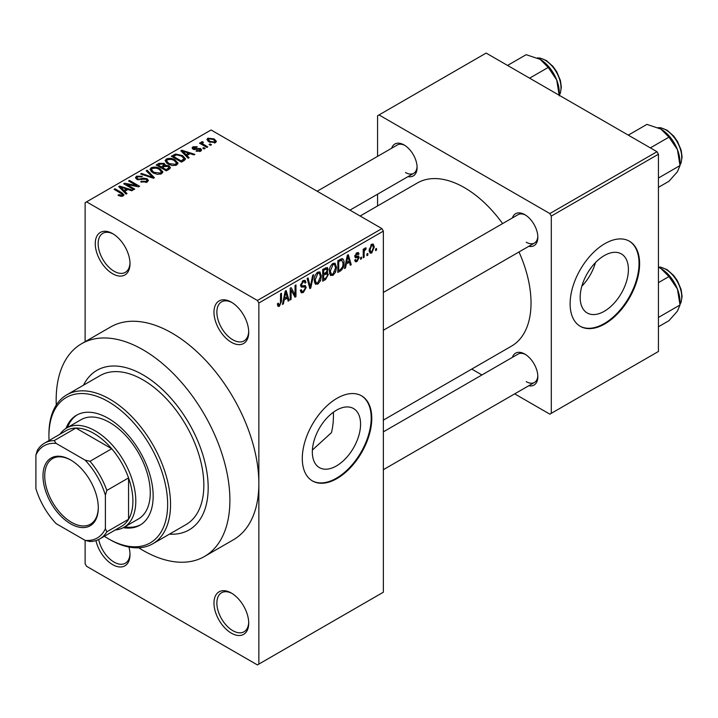 <?xml version="1.0" encoding="UTF-8"?>
<svg xmlns="http://www.w3.org/2000/svg" width="718" height="718" viewBox="0 0 718 718"><rect width="100%" height="100%" fill="white"/><g stroke="black" fill="none" stroke-linecap="round" stroke-linejoin="round"><path stroke-width="1.08" d="M231.349 342.28A24.574 14.189 60 0 1 213.973 312.186A24.574 14.189 60 0 1 231.349 302.161L231.349 302.161A24.574 14.189 60 0 1 248.715 332.254A24.574 14.189 60 0 1 231.349 342.28M232.085 302.601A22.518 13.005 -120 0 0 221.53 301.883A22.518 13.005 -120 0 0 218.084 319.923A22.518 13.005 -120 0 0 232.794 339.776A22.518 13.005 -120 0 0 244.057 340.888A22.518 13.005 -120 0 0 248.706 331.384M231.349 633.159A24.574 14.189 60 0 1 213.973 603.066A24.574 14.189 60 0 1 231.349 593.041L231.349 593.041A24.574 14.189 60 0 1 248.715 623.134A24.574 14.189 60 0 1 231.349 633.159M232.085 593.481A22.518 13.005 -120 0 0 221.53 592.763A22.518 13.005 -120 0 0 218.084 610.803A22.518 13.005 -120 0 0 232.794 630.655A22.518 13.005 -120 0 0 244.057 631.768A22.518 13.005 -120 0 0 248.706 622.264M128.935 547.035A24.574 14.189 60 0 1 130.003 554.592A24.574 14.189 60 0 1 112.627 564.617A24.574 14.189 60 0 1 95.961 540.591M98.68 539.505A22.518 13.005 -120 0 0 114.081 562.113A22.518 13.005 -120 0 0 125.336 563.226A22.518 13.005 -120 0 0 129.985 553.731M112.627 273.738A24.574 14.189 60 0 1 95.261 243.653A24.574 14.189 60 0 1 112.627 233.619L112.627 233.619A24.574 14.189 60 0 1 130.003 263.712A24.574 14.189 60 0 1 112.627 273.738M113.372 234.068A22.518 13.005 -120 0 0 102.818 233.341A22.518 13.005 -120 0 0 99.362 251.39A22.518 13.005 -120 0 0 114.081 271.233A22.518 13.005 -120 0 0 125.336 272.346A22.518 13.005 -120 0 0 129.985 262.851M336.455 465.919A34.114 19.691 120 0 0 358.74 435.862A34.114 19.691 120 0 0 353.507 408.533A34.114 19.691 120 0 0 336.455 410.22A34.114 19.691 120 0 0 314.17 440.278A34.114 19.691 120 0 0 319.393 467.615A34.114 19.691 120 0 0 336.455 465.919M312.393 450.024L331.465 432.64A92.137 53.195 -120 0 0 333.385 412.222M337.029 478.529A49.138 28.37 120 0 0 369.133 435.225A49.138 28.37 120 0 0 361.603 395.851A49.138 28.37 120 0 0 337.029 398.284A49.138 28.37 120 0 0 304.935 441.588A49.138 28.37 120 0 0 312.465 480.961A49.138 28.37 120 0 0 337.029 478.529M312.177 480.791A49.138 28.37 120 0 0 336.455 478.188A49.138 28.37 120 0 0 368.478 435.153A49.138 28.37 120 0 0 361.307 395.69M512.392 217.94A18.426 10.635 60 0 1 524.804 214.646L524.804 214.646A18.426 10.635 60 0 1 537.836 237.218A18.426 10.635 60 0 1 528.771 246.319M525.549 215.104A16.379 9.46 -120 0 0 518.064 214.673L383.358 292.441M391.651 148.231A18.426 10.635 60 0 1 404.063 144.937L404.063 144.937A18.426 10.635 60 0 1 417.095 167.509A18.426 10.635 60 0 1 408.03 176.601M404.808 145.395A16.379 9.46 -120 0 0 397.323 144.964L317.176 191.23M512.392 357.367A18.426 10.635 60 0 1 524.804 354.073L524.804 354.073A18.426 10.635 60 0 1 537.836 376.636A18.426 10.635 60 0 1 528.771 385.737M525.549 354.521A16.379 9.46 -120 0 0 518.064 354.091L383.358 431.859M143.035 374.877A92.137 53.195 -120 0 0 96.966 370.317A92.137 53.195 -120 0 0 83.503 385.18A92.137 53.195 -120 0 1 96.966 370.317A92.137 53.195 -120 0 1 143.035 374.877A92.137 53.195 -120 0 1 203.221 456.065A92.137 53.195 -120 0 1 189.103 529.902A92.137 53.195 -120 0 0 203.221 456.065A92.137 53.195 -120 0 0 143.035 374.877M138.709 547.789A122.85 70.929 -120 0 0 143.035 550.41A122.85 70.929 -120 0 0 204.459 556.495A122.85 70.929 -120 0 0 223.289 458.057A122.85 70.929 -120 0 0 143.035 349.801A122.85 70.929 -120 0 0 81.61 343.716A122.85 70.929 -120 0 0 56.273 405.015M204.459 556.495L233.413 539.774A122.85 70.929 -120 0 0 258.857 483.537A122.85 70.929 -120 0 0 171.988 333.089A122.85 70.929 -120 0 0 110.563 327.004L81.61 343.716M383.358 420.111L511.521 346.112A94.184 54.38 -120 0 0 518.997 251.955M502.618 223.585A94.184 54.38 -120 0 0 464.429 187.649A94.184 54.38 -120 0 0 417.346 182.982L360.122 216.019M604.287 311.289A34.114 19.691 120 0 0 626.572 281.232A34.114 19.691 120 0 0 621.339 253.903A34.114 19.691 120 0 0 604.287 255.59A34.114 19.691 120 0 0 582.002 285.647A34.114 19.691 120 0 0 587.234 312.976A34.114 19.691 120 0 0 604.287 311.289M581.84 286.213A34.114 19.691 120 0 0 595.464 262.608M604.861 323.899A49.138 28.37 120 0 0 636.965 280.594A49.138 28.37 120 0 0 629.435 241.221A49.138 28.37 120 0 0 604.861 243.653A49.138 28.37 120 0 0 572.767 286.949A49.138 28.37 120 0 0 580.297 326.331A49.138 28.37 120 0 0 604.861 323.899M580.009 326.16A49.138 28.37 120 0 0 604.287 323.558A49.138 28.37 120 0 0 636.31 280.523A49.138 28.37 120 0 0 629.139 241.051M367.831 253.454L367.831 255.123L366.907 255.653L366.907 253.984L367.831 253.454M364.143 252.844L364.143 257.25L363.218 257.78L363.218 249.272L364.143 248.742L364.143 250.097L365.238 247.952L366.117 247.907L365.857 249.272L364.313 251.004L364.143 252.844L363.218 252.305M361.513 257.098L361.513 258.767L360.589 259.306L360.589 257.627L361.513 257.098M359.144 257.538L356.918 261.576L355.419 261.801L354.665 260.14L355.589 259.458L356.029 260.463L356.981 260.32L358.219 258.283L357.986 257.654L355.338 257.735L354.8 256.407L356.873 252.781L358.408 252.565L359.009 253.984L358.094 254.666L356.909 253.984L355.724 255.707L356.02 256.236L358.605 256.039L359.144 257.538L356.774 256.173M358.094 254.666L356.002 253.463M354.961 255.267L356.02 256.236M346.291 264.062L345.502 268.011L344.532 268.577L347.332 255.249L348.302 254.693L351.246 264.7L350.285 265.256L349.486 262.223L346.291 264.062L345.573 263.641M332.955 275.416L330.307 275.102L329.4 271.619C329.194 268.415 330.388 265.678 332.955 263.398L335.064 263.219L336.509 267.365L335.593 272.104L332.955 275.416L329.58 273.459M330.881 275.613L330.307 275.102M317.814 284.149L315.175 283.843L314.26 280.352C314.062 277.148 315.247 274.411 317.823 272.14L319.932 271.951L321.368 276.107L320.452 280.837L317.814 284.149L314.439 282.201M315.74 284.355L315.175 283.843M279.401 306.326L277.956 306.335L277.408 303.831L278.333 303.149L279.446 304.935L280.442 303.481L280.567 293.797L281.492 293.267L281.492 301.21L279.401 306.326L277.516 305.24M277.417 304.199L279.446 304.935M257.403 300.483L381.913 228.602L383.358 231.115L383.358 592.206L258.857 664.087L258.857 302.996L257.403 300.483L86.573 201.857L85.128 202.691L85.128 341.687M383.358 231.115L258.857 302.996M284.175 299.927L283.377 303.885L282.416 304.441L285.217 291.122L286.186 290.557L289.121 300.564L288.16 301.12L287.362 298.087L284.175 299.927L283.448 299.505M291.095 290.054L291.095 299.424L290.18 299.953L290.18 288.25L291.158 287.685L295.044 294.82L295.044 285.441L295.969 284.911L295.969 296.615L294.981 297.18L291.095 290.054L290.18 289.525M304.836 285.468L306.236 287.442L303.364 292.495L301.273 292.773L300.312 290.305L301.237 289.623L301.892 291.257L303.445 291.077L305.312 287.999L304.899 286.958L301.309 287.11L300.573 285.306L303.193 280.585L305.114 280.325L305.967 282.479L305.051 283.161L304.495 281.734L303.229 281.932L301.497 284.813L301.856 285.881L300.573 285.145L301.784 285.836L305.527 285.629M313.649 274.707L310.75 288.08L309.853 288.6L307.124 278.467L308.076 277.92L310.248 287.003L312.68 275.263L313.649 274.707M326.466 271.978L328.341 274.482L325.541 279.535L322.687 281.187L322.687 269.483L327.327 267.491L328.081 269.313L327.085 272.337L327.614 272.454M341.858 258.633C343.473 259.001 344.191 260.446 344.003 262.959C344.245 266.154 343.087 268.792 340.52 270.892L337.819 272.445L337.819 260.751L341.858 258.633L342.701 258.776M374.275 247.055L371.709 253.032L370.165 253.185L369.142 250.106L371.709 244.219L373.279 244.075L374.275 247.055L373.261 246.471M376.519 248.437L376.519 250.106L375.595 250.645L375.595 248.966L376.519 248.437M99.73 538.94A55.277 31.915 60 0 1 90.001 541.525L85.128 540.376A53.231 30.73 -120 0 0 105.393 528.681L106.838 531.805A55.277 31.915 60 0 1 99.73 538.94L121.45 526.402A55.277 31.915 -120 0 0 128.558 519.267L128.558 477.91A55.277 31.915 -120 0 0 111.721 448.741L75.902 428.063L54.182 440.601L56.166 443.419A53.231 30.73 -120 0 0 35.9 455.122L35.9 488.554A53.231 30.73 -120 0 0 56.166 523.664L85.128 540.376L85.128 563.783L86.573 566.296L257.403 664.922L258.857 664.087M211.469 144.794L210.553 145.323L209.1 144.489L210.024 143.959L211.469 144.794M205.151 148.438L204.235 148.967L202.79 148.132L203.706 147.603L205.151 148.438M189.139 157.682L188.179 158.238L180.846 150.771L181.816 150.215L194.892 154.37L193.923 154.926L190.099 153.634L186.913 155.474L189.139 157.682M177.813 163.928L177.813 162.582L176.727 165.005L172.491 165.616L168.111 164.135L165.104 160.733L166.334 159.001C169.52 157.924 172.437 158.247 175.093 159.952L177.947 163.282M162.681 172.661L162.681 171.324L161.595 173.738L157.359 174.348L152.97 172.867L149.972 169.475L151.202 167.734C154.388 166.666 157.305 166.98 159.952 168.694L162.815 172.024M147.136 182.085L140.665 181.869L141.455 181.268L146.032 181.358L146.93 180.263L146.167 179.276L136.725 179.294L135.433 177.651L136.573 176.179L142.379 176.323L141.59 176.933L137.784 176.843L136.958 177.84L137.685 178.782L139.005 179.213L143.259 178.145L147.073 178.728L148.411 180.478L147.136 182.085M127.023 193.546L126.054 194.102L118.721 186.635L119.691 186.079L132.767 190.234L131.807 190.791L127.975 189.498L124.788 191.338L127.023 193.546M381.913 228.602L211.074 129.976L86.573 201.857M121.019 196.337L118.03 195.242L118.82 194.641L122.033 195.206L122.266 194.201L114.081 189.319L114.997 188.789L121.881 192.756L123.99 194.856L123.182 195.915L121.019 196.337M122.033 196.328L122.266 194.201M134.742 189.094L133.817 189.624L123.684 183.772L124.672 183.207L136.68 185.648L128.558 180.963L129.473 180.433L139.615 186.276L138.619 186.851L126.628 184.409L134.742 189.094M154.397 177.741L153.499 178.261L140.629 173.989L141.59 173.442L152.71 177.355L146.194 170.776L147.154 170.22L154.397 177.741M169.188 169.206L166.325 170.857L156.192 165.005L159.055 163.354L164.135 163.363L165.266 165.158L169.008 165.867L170.525 167.698L169.188 169.206M165.311 164.862L165.266 166.082M184.167 160.554L181.466 162.115L171.333 156.264L175.56 154.038L182.525 155.591L185.576 158.884L184.167 160.554M200.69 151.166L196.077 151.094L196.867 150.493L199.703 150.52L199.801 149.147L193.043 149.2L192.074 147.953L193.016 146.786L197.262 146.768L196.472 147.378L194.102 147.369L193.815 148.581L200.537 148.509L201.668 149.927L200.69 151.166M200.295 151.372L199.801 149.147M193.456 149.398L193.456 148.096L193.815 149.532M207.789 146.921L206.865 147.45L199.496 143.196L200.421 142.667L201.596 143.34L201.381 141.958L202.655 141.679L203.445 142.433L202.647 142.747L202.638 143.744L207.789 146.921M201.085 142.397L201.381 141.958L201.381 143.061M202.655 141.679L202.638 145.009M215.49 142.622L209.1 141.904L206.937 139.498L207.852 138.215L214.161 138.897L216.405 141.338L215.49 142.622M656.988 151.704L658.433 154.217L551.298 216.064L549.853 213.56L656.988 151.704L486.149 53.078L377.569 115.769L377.569 156.362M377.569 194.192L377.569 205.949M551.298 216.064L551.298 413.335L549.853 414.169L514.689 393.868M481.931 374.958L471.753 369.079M551.298 413.335L658.433 351.479L658.433 154.217M549.853 213.56L379.014 114.934M526.249 242.226A16.379 9.46 -120 0 0 534.443 243.043A16.379 9.46 -120 0 0 537.809 236.339M405.508 172.517A16.379 9.46 -120 0 0 413.703 173.334A16.379 9.46 -120 0 0 417.068 166.63M526.249 381.653A16.379 9.46 -120 0 0 534.443 382.461A16.379 9.46 -120 0 0 537.809 375.765M169.493 534.129A92.137 53.195 -120 0 0 189.103 529.902A92.137 53.195 -120 0 1 169.493 534.129M118.82 195.664L118.82 194.641M114.997 189.848L114.997 188.789M119.691 187.622L119.691 186.079M124.788 192.819L124.788 191.338M121.827 188.278L123.918 190.476L126.485 188.996L120.328 186.931L121.827 188.278L121.827 189.803M123.918 191.93L123.918 190.476M120.328 188.278L120.328 186.931M126.485 190.369L126.485 188.996M124.672 184.338L124.672 183.207M136.68 186.456L136.68 185.648M129.473 181.492L129.473 180.433M126.628 185.468L126.628 184.409M141.455 182.255L141.455 181.268M146.032 182.569L146.032 181.358M136.573 179.204L136.573 176.179M137.685 179.724L137.685 178.782M139.005 179.976L139.005 179.213M143.259 179.114L143.259 178.145M147.073 182.121L147.073 178.728M141.59 174.303L141.59 173.442M152.71 178.001L152.71 177.355M147.154 171.764L147.154 170.22M151.202 171.638L151.202 167.734M159.952 169.825L159.952 168.694M152.387 168.416L151.453 169.726L153.912 172.347L160.401 173.065L161.308 171.764L159.001 169.206L156.327 168.111L152.387 168.416M153.912 173.352L153.912 172.347M160.401 174.232L160.401 173.065M159.055 164.718L159.055 163.354M164.135 166.648L164.135 163.363M168.847 169.403L169.008 165.867M158.301 166.217L158.301 165.158L161.326 166.899L164.117 164.835L164.117 166.657M161.326 167.967L161.326 166.899M163.928 166.773L163.381 163.991L159.908 164.234L158.301 165.158M162.51 167.59L166.064 169.636L168.847 167.886L168.102 166.405L164.332 166.54L162.51 167.59L162.51 168.649M166.064 170.704L166.064 169.636M168.021 169.879L168.021 168.515M166.334 162.896L166.334 159.001M175.093 161.083L175.093 159.952M167.527 159.674L166.594 160.994L169.044 163.605L175.533 164.323L176.44 163.022L174.142 160.473L171.458 159.378L167.527 159.674M169.044 164.619L169.044 163.605M175.533 165.49L175.533 164.323M175.56 155.214L175.56 154.038M182.525 156.703L182.525 155.591M173.433 156.416L181.205 160.904L184.068 158.606L181.591 156.111L176.583 154.837L173.433 156.416L173.433 157.484M181.205 161.963L181.205 160.904M182.857 161.308L182.857 159.943M181.816 151.758L181.816 150.215M186.913 156.955L186.913 155.474M183.952 152.413L186.034 154.612L188.601 153.131L182.453 151.058L183.952 152.413L183.952 153.93M186.034 156.066L186.034 154.612M182.453 152.413L182.453 151.058M188.601 154.496L188.601 153.131M196.867 151.408L196.867 150.493M199.703 151.579L199.703 150.52M193.016 149.182L193.016 146.786M194.722 149.694L194.722 148.761M200.537 151.256L200.537 148.509M203.706 148.671L203.706 147.603M200.421 143.726L200.421 142.667M201.596 144.408L201.596 143.34M203.966 145.781L203.966 144.713M210.024 145.018L210.024 143.959M207.852 141.042L207.852 138.215M214.161 140.037L214.161 138.897M208.884 138.843L208.373 139.579L210.024 141.365L214.458 142.002L214.96 141.249L213.309 139.471L208.884 138.843M210.024 142.379L210.024 141.365M214.458 143.026L214.458 142.002M282.623 303.445L283.377 303.885M287.81 299.81L289.121 300.564M286.177 297.405L287.362 298.087M285.342 294.479L284.481 298.383L287.047 296.902L285.764 292.02L285.342 294.479L284.597 294.048M283.772 297.97L284.481 298.383M285.109 291.634L285.764 292.02M290.18 298.894L291.095 299.424M293.07 293.689L295.044 294.82M294.075 295.52L295.969 296.615M300.33 290.745L303.364 292.495M302.951 280.738L305.967 282.479M302.206 281.348L303.229 281.932M300.662 284.328L301.497 284.813M303.319 285.755L306.236 287.442M309.521 287.362L310.75 288.08M309.27 286.437L310.248 287.003M320.39 275.541L321.368 276.107M319.734 280.424L320.452 280.837M317.832 273.504L315.184 279.841L316.252 282.919L317.814 282.784L320.452 276.601L319.411 273.387L316.817 272.921M314.296 279.329L315.184 279.841M325.532 267.841L328.081 269.313M325.398 272.786L328.341 274.482M323.603 270.318L323.603 273.818L326.304 272.149L327.157 270.04L326.753 268.918L323.603 270.318L322.687 269.788M322.687 273.289L323.603 273.818M323.603 275.182L323.603 279.284L326.51 277.462L327.426 275.021L326.941 273.755L323.603 275.182L322.687 274.653M322.687 278.755L323.603 279.284M324.24 273.45L325.425 274.132M335.521 266.8L336.509 267.365M334.866 271.682L335.593 272.104M332.964 264.762L330.316 271.099L331.384 274.177L332.946 274.052L335.584 267.868L334.552 264.655L331.949 264.179M329.427 270.587L330.316 271.099M339.336 270.201L340.52 270.892M343.042 262.402L344.003 262.959M338.743 261.585L338.743 270.551L340.404 269.591L342.719 266.549L343.087 263.479L341.687 260.113L338.743 261.585L337.819 261.047M337.819 270.013L338.743 270.551M339.192 259.961L340.377 260.643M340.305 259.315L342.136 260.23L340.422 259.243M344.739 267.581L345.502 268.011M349.935 263.946L351.246 264.7M348.302 261.54L349.486 262.223M347.467 258.615L346.606 262.51L349.172 261.029L347.889 256.155L347.467 258.615L346.722 258.184M345.896 262.106L346.606 262.51M347.225 255.77L347.889 256.155M354.692 260.293L356.918 261.576M354.836 255.832L357.986 257.654M356.909 252.772L359.009 253.984M354.88 255.581L355.859 256.146M360.589 258.238L361.513 258.767M363.218 256.721L364.143 257.25M363.218 249.568L364.143 250.097M364.672 248.59L365.857 249.272M364.466 249.083L365.193 249.505M363.218 250.367L364.313 251.004M366.907 254.594L367.831 255.123M369.267 251.623L371.709 253.032M371.691 245.448L370.066 249.568L370.784 251.892L371.736 251.803L373.36 247.674L372.66 245.376L370.82 244.946M369.187 249.065L370.066 249.568M375.595 249.577L376.519 250.106M123.308 527.676A63.471 36.645 -120 0 0 140.019 525.136A63.471 36.645 -120 0 0 149.748 474.275A63.471 36.645 -120 0 0 108.283 418.343A63.471 36.645 -120 0 0 76.557 415.201A63.471 36.645 -120 0 0 65.993 428.404M124.779 526.841A63.471 36.645 -120 0 0 140.737 524.705M104.343 536.274A83.943 48.465 -120 0 0 108.283 538.706A83.943 48.465 -120 0 0 167.644 504.44A83.943 48.465 -120 0 0 108.283 401.622A83.943 48.465 -120 0 0 48.932 435.898A83.943 48.465 -120 0 0 49.057 440.529M109.737 539.541L108.283 538.706L109.737 539.541A85.989 49.65 60 0 0 152.728 543.804L186.025 524.58A85.989 49.65 -120 0 0 199.209 455.67A85.989 49.65 -120 0 0 143.035 379.894A85.989 49.65 -120 0 0 100.035 375.64L66.738 394.864A85.989 49.65 60 0 1 109.737 399.118A85.989 49.65 60 0 1 165.912 474.894A85.989 49.65 60 0 1 152.728 543.804M48.932 435.898L48.932 434.228A85.989 49.65 60 0 1 66.738 394.864M60.025 434.202A57.332 33.1 60 0 1 66.594 428.045L81.071 419.68A57.332 33.1 60 0 1 109.737 422.525A57.332 33.1 60 0 1 147.19 473.045A57.332 33.1 60 0 1 138.394 518.979L123.918 527.335A57.332 33.1 60 0 1 115.302 529.947M77.284 414.798A63.471 36.645 -120 0 0 67.456 427.551M650.355 147.881L668.97 137.138L677.442 149.64A27.024 15.599 -120 0 1 680 162.151L680 165.571L677.442 171.71L668.97 181.259L658.433 187.344M658.433 178.019L680 165.571L677.442 149.64A27.024 15.599 -120 0 0 660.892 129.061L668.97 137.138M628.295 135.146L646.909 124.393L660.892 129.061M42.99 475.935A39.104 22.581 60 0 1 70.642 459.969A39.104 22.581 60 0 1 98.294 507.868A39.104 22.581 60 0 1 70.642 523.826A39.104 22.581 60 0 1 42.99 475.935M71.082 460.229A37.874 21.872 -120 0 0 52.576 458.596A37.874 21.872 -120 0 0 44.731 475.935A37.874 21.872 -120 0 0 61.263 514.052A37.874 21.872 -120 0 0 90.45 524.203A37.874 21.872 -120 0 0 98.294 507.357M66.594 428.045A57.332 33.1 60 0 1 110.769 443.401A57.332 33.1 60 0 1 135.792 501.092A57.332 33.1 60 0 1 123.918 527.335M106.838 531.805L128.558 519.267A55.277 31.915 -120 0 0 132.902 501.092A55.277 31.915 -120 0 0 128.558 477.91L106.838 490.448L105.393 495.24A53.231 30.73 -120 0 0 85.128 460.139L56.166 443.419M85.128 460.139L90.001 461.279L111.721 448.741A55.277 31.915 -120 0 0 75.902 428.063A55.277 31.915 -120 0 0 66.173 430.647L44.453 443.185A55.277 31.915 60 0 1 54.182 440.601M35.9 455.122L37.345 450.33A55.277 31.915 60 0 1 44.453 443.185M105.393 528.681L105.393 495.24M90.001 461.279A55.277 31.915 60 0 1 106.838 490.448M658.433 326.771L668.97 320.686L677.442 311.127L680 304.988L658.433 317.446M677.442 289.067L680 304.988L680 301.578A27.024 15.599 -120 0 0 677.442 289.067A27.024 15.599 -120 0 0 660.892 268.478L668.97 276.556L677.442 289.067M658.433 282.641L668.97 276.556M658.433 267.222L660.892 268.478M529.615 78.172L548.229 67.429L556.701 79.931A27.024 15.599 -120 0 1 559.259 92.442L559.259 95.288L560.336 93.214L561.359 87.264L560.39 80.416L556.737 71.737L553.004 66.415L546.362 60.527L540.026 58.032L537.378 57.952M507.554 65.437L526.159 54.685L540.151 59.352A27.024 15.599 -120 0 1 556.701 79.931L559.259 95.862M540.151 59.352L548.229 67.429M121.881 193.869L121.881 192.756M141.132 179.724L141.132 178.764M150.744 177.346L150.744 176.637M163.058 167.276L163.058 165.903M173.918 156.138L173.918 154.774M196.194 149.55L196.194 148.393M280.567 300.68L281.492 301.21M300.591 285.71L303.014 287.11M308.812 284.75L309.88 285.369M324.356 278.853L325.541 279.535M324.024 268.711L325.209 269.394M354.8 256.389L357.079 257.708M680 164.826A22.518 13.005 -120 0 0 681.741 157.475A22.518 13.005 -120 0 0 658.271 127.732M680 304.252A22.518 13.005 -120 0 0 681.741 296.893A22.518 13.005 -120 0 0 658.433 267.15M559.259 95.117A22.518 13.005 -120 0 0 561 87.767A22.518 13.005 -120 0 0 537.531 58.023M122.455 194.614L122.455 196.229M146.93 180.263L146.93 182.201M136.958 177.84L136.958 179.419M151.453 169.726L151.453 171.853M161.308 171.764L161.308 173.891M166.594 160.994L166.594 163.112M176.44 163.022L176.44 165.149M184.068 158.606L184.068 160.608M202.341 143.205L202.341 144.839M208.373 139.579L208.373 141.446M214.96 141.249L214.96 142.873M301.892 291.257L300.312 290.341M304.899 286.958L302.969 285.845M304.495 281.734L302.861 280.792M319.411 273.387L317.544 272.31M316.252 282.919L314.367 281.833M326.753 268.918L325.209 268.029M326.941 273.755L325.326 272.822M334.552 264.655L332.685 263.578M331.384 274.177L329.508 273.091M356.029 260.463L355.024 259.88M357.735 253.849L356.415 253.095M355.922 256.191L354.88 255.599M372.66 245.376L371.233 244.551M370.784 251.892L369.178 250.968M680 165.005L681.077 162.923L682.1 156.973L681.131 150.125L677.487 141.446L673.744 136.124L667.103 130.236L660.766 127.741L658.119 127.66M383.358 330.271L534.443 243.043M534.443 382.461L383.358 469.689M413.703 173.334L349.935 210.141M658.433 267.06L660.766 267.168L667.103 269.663L673.744 275.55L677.487 280.864L681.131 289.542L682.1 296.399L681.068 302.359L680 304.423"/></g></svg>
